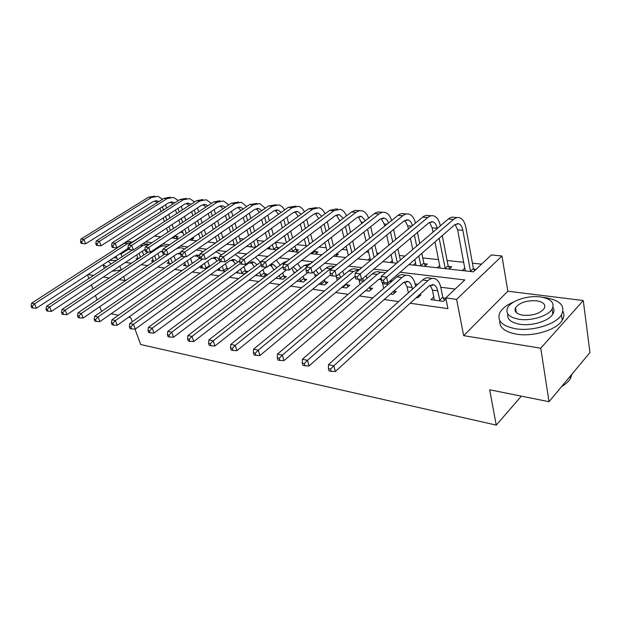 <?xml version="1.0" encoding="UTF-8"?>
<svg xmlns="http://www.w3.org/2000/svg" width="621" height="621" viewBox="0 0 621 621"><rect width="100%" height="100%" fill="white"/><g stroke="black" fill="none" stroke-linecap="round" stroke-linejoin="round"><path stroke-width="0.93" d="M408.913 264.593L473.427 271.819L491.32 254.952L501.947 255.992L456.598 299.376L445.769 297.917L464.818 279.947L400.118 272.239M507.846 291.202L463.677 335.658L540.751 348.202L549.042 401.709L589.95 352.542L583.266 300.533L507.846 291.202L501.947 255.992M132.343 242.066L162.454 222.83M481.57 264.142L472.426 263.18M463.708 262.264L447.112 260.51M438.542 259.609L422.769 257.94M405.032 256.069L399.35 255.472M379.051 253.337L376.8 253.096M368.633 252.235L366.087 251.963M347.023 249.952L342.07 249.432M326.188 247.756L319 247.003M306.083 245.637L296.838 244.658M285.311 243.448L275.522 242.415M264.119 241.212L257.257 240.49M243.735 239.062L239.621 238.627M224.096 236.989L222.551 236.826M198.875 234.334L197.812 234.218M182.962 232.65L180.082 232.347M540.751 348.202L583.266 300.533M101.596 311.455L99.764 306.689M97.132 299.865L95.455 295.503M92.917 288.897L91.38 284.907M88.919 278.503L87.514 274.855M175.51 238.433L178.18 236.648L176.185 236.422M191.074 240.18L193.752 238.355L192.005 238.161M232.557 244.829L234.063 243.758M249.976 246.778L251.552 245.637M267.985 248.796L269.63 247.577M279.489 247.787L277.106 247.523M295.775 251.909L298.46 249.867L295.953 249.595M315.375 254.105L318.053 252.025L315.452 251.738M335.674 256.38L338.344 254.261L336.279 254.028M367.958 260.005L370.054 258.266M390.198 262.497L392.41 260.618M413.291 265.082L415.62 263.056M424.694 266.362L427.31 264.041L424.19 263.7M437.285 267.767L439.738 265.563M449.138 269.103L451.731 266.727L448.494 266.37M462.234 270.57L464.811 268.163L465.3 270.74M476.004 269.398L473.761 269.149M125.38 262.396L131.396 263.257M141.27 264.678L147.713 265.602M157.703 267.03L164.604 268.024M174.711 269.467L182.093 270.531M192.324 271.998L200.218 273.131M210.573 274.614L219.011 275.825M229.491 277.323L238.511 278.619M249.114 280.141L258.755 281.523M269.491 283.06L279.792 284.542M290.659 286.095L301.666 287.678M312.666 289.254L324.426 290.939M335.565 292.538L348.133 294.338M359.404 295.953L372.841 297.886M384.259 299.516L398.62 301.581M410.178 303.234L447.92 308.653L445.769 297.917M455.154 289.06L440.77 287.236M430.788 285.963L429.328 285.776M417.817 284.317L415.146 283.976M405.311 282.726L403.541 282.501M392.161 281.049L390.547 280.847M380.844 279.613L378.802 279.349M367.554 277.921L366.91 277.835M292.056 268.311L291.552 268.249M271.874 265.749L269.343 265.423M252.405 263.273L249.106 262.854M233.628 260.882L230.174 260.44M215.495 258.577L211.901 258.119M197.983 256.349L194.257 255.875M180.742 254.152L177.202 253.702M162.523 251.839L160.707 251.606M137.792 257.847L136.17 258.926L137.606 259.12M153.108 259.904L151.431 261.037L153.946 261.379M168.912 262.015L167.181 263.211L170.853 263.715M185.252 264.204L183.451 265.454L188.357 266.137M202.135 266.456L200.273 267.783L206.49 268.637M219.593 268.784L217.66 270.182L225.291 271.237M228.567 268.846L227.154 268.652M235.77 272.689L244.519 273.892L247.795 271.447L245.373 271.121M255.402 275.398L263.467 276.508L266.751 274.016L264.236 273.675M275.771 278.208L283.106 279.225L286.382 276.671L283.781 276.322M296.931 281.134L303.467 282.035L306.735 279.434L304.042 279.062M318.93 284.17L324.597 284.954L327.857 282.291L325.062 281.911M341.806 287.337L346.534 287.989L349.794 285.264L346.883 284.868M365.629 290.62L369.332 291.133L372.577 288.346L369.549 287.934M390.446 294.051L393.039 294.408L396.268 291.552L393.667 291.202M416.326 297.63L417.716 297.816L420.914 294.897L419.524 294.703M433.893 296.916L430.951 299.648L443.417 301.371L445.979 298.949M445.839 298.266L443.177 297.909M549.042 401.709L489.651 389.786L496.249 425.106L521.345 396.151M496.249 425.106L140.695 344.508L134.982 329.091M463.677 335.658L456.598 299.376M122.034 256.791L121.033 254.028L119.729 253.849M119.092 279.597L125.163 280.583L123.672 276.516M121.281 269.995L119.845 266.06M117.524 259.749L116.212 256.147M87.996 274.536L93.577 275.445M103.28 277.028L109.273 277.998M132.265 321.756L130.767 317.711L128.539 317.261M118.425 315.227L111.128 313.768M154.513 236.081L160.862 236.795M171.621 237.998L178.452 238.767M189.335 239.985L196.686 240.808M207.693 242.043L215.596 242.927M226.735 244.177L235.227 245.124M246.49 246.39L255.611 247.414M267.014 248.687L276.803 249.789M288.338 251.078L298.848 252.258M310.523 253.562L321.802 254.827M333.609 256.155L345.718 257.505M357.665 258.848L370.652 260.3M382.738 261.658L396.679 263.219M128.485 249.161L121.033 254.028M387.861 270.772L373.889 269.11M361.779 267.667L348.769 266.114M336.799 264.693L324.682 263.25M312.86 261.837L301.573 260.494M289.891 259.104L279.372 257.847M267.837 256.473L258.041 255.309M246.638 253.95L237.517 252.863M226.254 251.521L217.769 250.511M206.638 249.184L198.736 248.245M187.744 246.933L180.4 246.056M169.533 244.759L162.702 243.944M151.966 242.671L145.624 241.911M140.455 257.226L139.073 253.329M138.11 258.786L136.736 254.874M142.333 251.171L143.699 255.06M128.19 248.338L36.414 308.171L32.96 307.985L32.23 306.231L31.05 305.982L31.787 307.729L32.96 307.985M31.05 305.982L31.64 303.18L124.433 243.261C126.901 241.716 129.416 241.321 131.97 242.074M31.64 303.18L34.582 303.793L127.468 243.634L132.824 242.074M32.23 306.231L34.582 303.793L36.414 308.171M165.543 204.79L166.622 208.051M168.726 214.392L169.921 217.987M172.102 224.546L173.414 228.505M175.673 235.297L176.869 237.525M167.918 232.138L166.583 228.163M164.379 221.588L163.168 217.979M161.033 211.621L159.939 208.353M172.902 238.138L172.591 237.346M170.325 230.546L168.997 226.58M166.801 220.013L165.605 216.411M163.478 210.053L162.391 206.793M157.245 202.586L154.831 200.901M158.821 201.592L157.26 200.932L152.945 201.685L85.644 243.812L82.368 243.556L81.7 241.802L80.497 241.647L81.165 243.401L82.368 243.556M80.497 241.647L80.971 239.062L148.458 197.237L154.854 196.12M80.971 239.062L83.982 239.434L151.516 197.455L157.913 196.337L162.57 199.232M81.7 241.802L83.982 239.434L85.644 243.812M172.809 237.99L175.883 235.933M156.088 259.927L154.621 255.689M153.457 261.317L152.207 257.319M157.889 253.492L159.349 257.723M144.972 249.456L51.442 311.354L47.949 311.168L47.212 309.39L45.993 309.134L46.73 310.904L47.949 311.168M45.993 309.134L46.559 306.269L132.529 249.906M46.559 306.269L49.61 306.906L142.915 245.536L149.762 244.123M142.69 243.843L147.332 243.937M47.212 309.39L49.61 306.906L51.442 311.354M172.242 262.753L170.682 258.15M169.277 263.498L168.182 259.857M173.958 255.906L175.51 260.51M162.648 250.845L160.358 251.831L67.006 314.653L63.466 314.467L62.737 312.658L61.471 312.386L62.209 314.195L63.466 314.467M61.471 312.386L62.022 309.475L148.279 252.01M62.022 309.475L65.182 310.127L158.875 247.507C161.359 245.9 163.882 245.481 166.436 246.242L167.018 246.452M160.404 245.481L163.199 245.854M62.737 312.658L65.182 310.127L67.006 314.653M188.939 265.726L187.286 260.711M185.617 265.757L184.693 262.52M190.562 258.429L192.207 263.428M180.773 253.927L179.252 252.902M180.89 252.832L176.845 253.935L83.136 318.068L79.558 317.882L78.828 316.042L77.516 315.771L78.246 317.603L79.558 317.882M77.516 315.771L78.044 312.798L164.565 254.183L163.921 252.289L162.492 252.103L163.137 254.005L168.043 254.455L236.259 208.089L240.575 207.243L243.261 208.912M78.044 312.798L81.32 313.473L175.378 249.541C177.862 247.903 180.385 247.469 182.947 248.245L184.678 249.029M178.227 247.531L179.601 247.841M78.828 316.042L81.32 313.473L83.136 318.068M181.231 206.319L182.388 209.89M184.499 216.403L185.78 220.339M187.969 227.084L189.374 231.423M191.804 238.301L192.401 239.279M183.793 235.173L182.364 230.826M180.144 224.057L178.856 220.113M176.713 213.577L175.541 209.999M186.277 233.504L184.864 229.157M182.652 222.403L181.371 218.46M179.236 211.94L178.072 208.361M172.933 204.014L170.379 202.097M174.641 202.927L172.855 202.112L168.539 202.881L101.006 245.792L97.691 245.536L97.023 243.758L95.781 243.595L96.449 245.373L97.691 245.536M95.781 243.595L96.239 240.956L163.96 198.363L170.364 197.214M96.239 240.956L99.352 241.344L167.119 198.588L173.531 197.439L178.336 200.567M97.023 243.758L99.352 241.344L101.006 245.792M197.424 207.926L198.666 211.831M200.785 218.53L202.151 222.838M204.348 229.778L205.846 234.528M200.187 238.41L198.658 233.643M196.43 226.681L195.048 222.357M192.898 215.642L191.641 211.722M202.749 236.655L201.235 231.889M199.023 224.942L197.649 220.626M195.514 213.911L194.264 209.999M189.133 205.512L186.432 203.331M190.973 204.317L188.963 203.331L184.639 204.123L116.895 247.849L113.542 247.585L112.882 245.776L111.594 245.613L112.254 247.422L113.542 247.585M111.594 245.613L112.028 242.927L179.974 199.52L186.385 198.355M112.028 242.927L115.25 243.331L183.234 199.76L189.646 198.588L194.614 201.957M112.882 245.776L115.25 243.331L116.895 247.849M214.152 209.603L215.471 213.88M217.598 220.773L219.058 225.485M221.262 232.642L222.869 237.851M217.117 241.864L215.487 236.64M213.244 229.467L211.769 224.732M209.611 217.824L208.276 213.531M219.772 240.009L218.15 234.792M215.929 227.628L214.462 222.908M212.32 215.999L210.993 211.714M205.854 207.088L203.013 204.612M207.833 205.776L205.598 204.596L201.274 205.404L133.344 249.968L129.952 249.712L129.3 247.872L127.965 247.701L128.617 249.533L129.952 249.712M127.965 247.701L128.368 244.961L196.508 200.723L202.927 199.527M128.368 244.961L131.706 245.38L199.884 200.971L206.296 199.768L211.419 203.409M129.3 247.872L131.706 245.38L133.344 249.968M206.281 268.614L204.441 263.397M202.508 268.093L201.763 265.299M207.732 261.061L209.634 266.393M199.395 258.383L196.244 255.068M199.76 255.534L198.992 255.208L193.899 256.108L99.865 321.608L96.247 321.43L95.518 319.559L94.159 319.272L94.889 321.142L96.247 321.43M94.159 319.272L94.656 316.236L181.503 256.372M94.656 316.236L98.056 316.943L185.105 256.721M196.096 250.069L200.016 250.31L202.811 251.854M95.518 319.559L98.056 316.943L99.865 321.608M205.955 268.078L209.23 265.734M231.439 211.365L232.844 216.046M234.971 223.141L236.523 228.311M238.736 235.693L240.451 241.398M234.396 245.031L232.875 239.838M230.624 232.433L229.048 227.247M226.89 220.121L225.462 215.425M237.354 243.611L235.631 237.89M233.395 230.492L231.835 225.314M229.685 218.204L228.272 213.515M223.125 208.741L220.152 205.931M225.252 207.305L222.792 205.9L218.476 206.723L150.383 252.173L146.952 251.909L146.3 250.038L144.918 249.859L145.57 251.73L146.952 251.909M144.918 249.859L145.298 247.073L213.608 201.965L220.02 200.746M145.298 247.073L148.761 247.5L217.094 202.221L223.506 200.987L228.792 204.93M146.3 250.038L148.761 247.5L150.383 252.173M103.008 264.748L106.649 266.883M103.078 264.856L104.336 268.396M111.097 263.964L108.302 261.301M109.715 260.378L116.383 260.494M113.79 257.723L116.903 258.049M112.106 271.183L121.173 270.065M514.056 301.798C506.992 304.764 502.273 308.358 499.905 312.573C496.567 320.583 501.822 325.986 515.671 328.765C532.298 331.606 556.005 324.387 561.5 314.8C565.607 305.874 560.111 300.137 545.013 297.591L543.096 297.381M499.804 320.7C499.137 327.422 504.718 331.909 516.571 334.16C533.16 337.063 556.796 329.867 562.269 320.242C564.178 317.114 564.411 314.172 562.96 311.393M552.954 307.31C554.328 309.405 554.289 311.672 552.837 314.102C548.956 321.018 531.956 326.266 519.909 324.263C510.873 322.586 506.852 319.178 507.854 314.024M540.293 296.916C527.858 295.169 511.161 300.649 507.66 307.62C505.168 313.45 508.979 317.339 519.094 319.287C531.165 321.243 548.211 315.988 552.108 309.095C554.995 302.792 551.052 298.732 540.293 296.916M522.944 315.22C532.702 315.856 539.781 313.644 544.182 308.59C545.991 304.585 543.468 301.992 536.606 300.805C526.748 300.269 519.723 302.551 515.531 307.643C513.885 311.455 516.361 313.978 522.944 315.22M561.749 386.441C565.84 384.065 568.758 381.395 570.482 378.437L571.949 374.184M571.242 375.03L570.404 377.863M565.009 384.306L561.601 386.611M223.878 271.043L222.202 266.199M219.974 270.5L219.415 268.21M225.493 263.816L227.674 269.498M217.094 261.053L213.826 257.304M219.283 259.26L216.644 257.436L211.544 258.352L117.229 325.288L113.558 325.109L112.836 323.207L111.431 322.912L112.153 324.806L113.558 325.109M111.431 322.912L111.904 319.807L199.993 257.963M111.904 319.807L115.428 320.537L202.663 259.066M215.557 252.072L217.676 252.444L221.449 254.944M112.836 323.207L115.428 320.537L117.229 325.288M223.544 270.5L226.828 268.109M242.097 273.558L240.583 269.134M238.053 272.999L237.688 271.268M243.874 266.704L246.265 272.588M235.398 263.855L232.029 259.632M237.89 262.039L234.909 259.733L229.817 260.688L135.262 329.107L131.543 328.928L130.829 326.995L129.362 326.685L130.084 328.618L131.543 328.928M129.362 326.685L129.805 323.518L219.314 259.462M129.805 323.518L133.468 324.278L220.89 261.472M235.289 254.47L240.622 258.336M130.829 326.995L133.468 324.278L135.262 329.107M241.755 273.007L245.039 270.57M260.96 276.166L259.617 272.215M256.768 275.584L256.613 274.482M262.908 269.731L265.167 275.219M254.338 266.813L250.884 262.039M257.04 264.802L253.834 262.116L248.757 263.094L154 333.081L150.235 332.903L149.529 330.931L148 330.613L148.714 332.577L150.235 332.903M148 330.613L148.419 327.376L239.784 260.657M148.419 327.376L152.223 328.16L240.211 263.646M255.503 257.179L260.455 262.248M149.529 330.931L152.223 328.16L154 333.081M260.618 275.6L263.894 273.116M280.498 278.868L279.349 275.452M273.946 269.933L270.477 264.569M282.633 272.914L284.752 277.944M276.865 267.705L273.45 264.593L270.562 264.499M266.293 267.177L173.492 337.211L169.68 337.032L168.974 335.03L167.391 334.696L168.097 336.691L169.68 337.032M167.391 334.696L167.771 331.381L261.092 261.775M167.771 331.381L171.738 332.204L261.107 265.252M276.283 260.183L280.25 265.128M168.974 335.03L171.738 332.204L173.492 337.211M280.156 278.293L283.432 275.747M300.766 281.662L299.811 278.86M294.284 273.217L291.808 268.047M303.087 276.267L305.058 280.77M297.42 270.772L293.19 266.983M286.537 269.902L193.783 341.503L189.917 341.333L189.219 339.291L187.573 338.95L188.272 340.983L189.917 341.333M187.573 338.95L187.915 335.557L283.254 262.838L287.43 260.983M187.915 335.557L192.044 336.411L283.075 266.657M297.692 263.498L300.766 268.156M189.219 339.291L192.044 336.411L193.783 341.503M300.417 281.08L303.692 278.487M249.316 213.213L250.806 218.336M252.941 225.656L254.587 231.322M256.807 238.945L258.678 245.179M251.901 246.995L250.845 243.246M248.586 235.6L246.917 229.917M244.744 222.566L243.23 217.428M255.573 247.406L253.702 241.189M251.466 233.55L249.797 227.876M247.647 220.54L246.141 215.409M240.971 210.48L237.874 207.305M162.492 252.103L162.842 249.254L231.291 203.246L238.674 202.066M162.842 249.254L166.428 249.704L234.901 203.509L241.305 202.252L246.747 206.529M163.921 252.289L166.428 249.704L168.043 254.455M255.479 247.243L258.569 244.992M267.798 215.153L269.382 220.773M271.517 228.334L273.271 234.544M275.499 242.431L276.78 246.987L277.952 248.936M269.995 249.021L269.436 246.902M267.177 238.984L265.392 232.751M263.226 225.167L261.612 219.531M273.791 249.448L272.394 244.721M270.151 236.818L268.381 230.593M266.23 223.024L264.631 217.397M259.415 212.32L256.209 208.726M261.891 210.597L258.98 208.64L254.664 209.502L186.354 256.815L182.846 256.551L182.201 254.618L180.719 254.424L181.355 256.357L182.846 256.551M180.719 254.424L181.037 251.521L249.588 204.581L257.094 203.377M181.037 251.521L184.763 251.986L253.329 204.852L259.725 203.564L265.314 208.206M182.201 254.618L184.763 251.986L186.354 256.815M273.69 249.277L276.78 246.987M286.933 217.203L288.618 223.366M290.752 231.175L292.607 238.006M294.835 246.172L296.846 251.101M286.413 242.625L284.519 235.778M282.345 227.93L280.638 221.751M292.638 251.559L291.746 248.509M289.495 240.327L287.616 233.488M285.466 225.656L283.774 219.492M278.503 214.276L275.196 210.201M281.158 212.374L278.029 210.084L273.729 210.969L205.365 259.275L201.809 259.004L201.173 257.032L199.628 256.838L200.265 258.802L201.809 259.004M199.628 256.838L199.923 253.873L268.536 205.955L276.174 204.728M199.923 253.873L203.781 254.354L272.409 206.234L278.79 204.914C281.142 205.59 283.06 207.274 284.534 209.968M201.173 257.032L203.781 254.354L205.365 259.275M292.538 251.389L295.627 249.044M306.751 219.368L308.536 226.129M310.663 234.226L312.635 241.724M314.863 250.201L316.392 253.321M306.332 246.545L304.321 239.015M302.148 230.888L300.339 224.103M312.146 253.748L311.781 252.592M309.53 244.1L307.542 236.578M305.392 228.474L303.599 221.705M298.243 216.349L294.859 211.73M301.115 214.261L297.762 211.575L293.477 212.483L225.105 261.821L221.511 261.55L220.882 259.547L219.275 259.345L219.904 261.34L221.511 261.55M219.275 259.345L219.531 256.318L288.167 207.383L295.938 206.133M219.531 256.318L223.544 256.815L292.18 207.67L298.546 206.319C300.999 207.041 302.97 208.881 304.437 211.831M220.882 259.547L223.544 256.815L225.105 261.821M312.045 253.57L315.126 251.187M327.29 221.666L329.169 229.095M331.296 237.486L333.384 245.745M335.883 254.346L336.629 255.619M326.964 250.783L324.837 242.485M322.672 234.063L320.754 226.603M330.294 248.175L328.183 239.892M326.041 231.486L324.139 224.041M318.689 218.561L315.243 213.321M321.787 216.248L318.224 213.127L313.954 214.059L245.621 264.468L241.98 264.197L241.359 262.155L239.698 261.946L240.311 263.979L241.98 264.197M239.698 261.946L239.908 258.856L308.528 208.858L316.431 207.585M239.908 258.856L244.084 259.368L312.689 209.161L319.023 207.771C321.593 208.547 323.603 210.558 325.062 213.81M241.359 262.155L244.084 259.368L245.621 264.468M321.794 284.565L321.041 282.462M315.39 276.687L313.706 271.967M324.309 279.807L326.126 283.704M318.728 274.016L315.848 270.267M307.62 272.689L214.913 345.982L211.008 345.812L210.317 343.739L208.594 343.374L209.285 345.447L211.008 345.812M208.594 343.374L208.897 339.904L304.267 265.423L310.679 263.552M208.897 339.904L213.197 340.797L306.13 267.868M319.784 267.139L322.043 271.361M210.317 343.739L213.197 340.797L214.913 345.982M321.437 283.976L324.705 281.321M348.583 224.103L350.57 232.277M352.681 240.995L354.894 250.116M348.358 255.378L346.107 246.226M343.949 237.47L341.923 229.258M339.866 220.921L336.388 214.982M351.82 252.592L349.584 243.455M347.45 234.722L345.447 226.533M343.203 218.367L339.446 214.734L335.2 215.697L266.952 267.224L263.273 266.952L262.667 264.872L260.929 264.655L261.542 266.727L263.273 266.952M260.929 264.655L261.107 261.495L329.642 210.387L335.953 208.974L337.692 209.098M261.107 261.495L265.446 262.031L333.958 210.705L340.269 209.277C342.955 210.115 345.004 212.328 346.433 215.906M262.667 264.872L265.446 262.031L266.952 267.224M343.623 287.585L343.087 286.265M337.296 280.358L336.14 276.182M346.347 283.556L348.001 286.762M340.828 277.455L339.004 274.094M330.442 274.839L236.95 350.648L232.991 350.485L232.308 348.365L230.515 347.993L231.198 350.104L232.991 350.485M230.515 347.993L230.771 344.438L326.095 268.117C328.579 266.184 331.063 265.633 333.539 266.471L334.455 266.58M230.771 344.438L235.258 345.361L330.558 268.668L334.16 266.82M342.598 271.16L344.119 274.754M232.308 348.365L235.258 345.361L236.95 350.648M343.266 286.98L346.526 284.263M370.683 226.696L372.771 235.708M374.874 244.783L377.203 254.866M370.465 260.284L368.168 250.263M366.017 241.15L363.883 232.099M361.841 223.436L358.34 216.713M374.145 257.405L371.793 247.305M369.666 238.208L367.554 229.18M365.42 220.634L361.476 216.403L357.254 217.389L289.169 270.096L285.443 269.817L284.845 267.705L283.036 267.472L283.634 269.584L285.443 269.817M283.036 267.472L283.168 264.243L351.564 211.986L355.15 210.364L359.761 210.659M283.168 264.243L287.686 264.802L356.05 212.304L359.171 210.775L362.322 210.845C365.125 211.753 367.221 214.183 368.602 218.134M284.845 267.705L287.686 264.802L289.169 270.096M366.312 290.721L366.041 290.271M360.064 284.247L358.767 279.248M369.285 287.484L370.721 289.937M363.774 281.111L362.78 278.464M355.142 276.252L259.943 355.522L255.937 355.359L255.27 353.202L253.391 352.806L254.067 354.964L255.937 355.359M253.391 352.806L253.601 349.165L348.785 270.911C351.269 268.932 353.729 268.365 356.182 269.211L357.944 269.421M253.601 349.165L258.289 350.135L353.434 271.486L359.621 269.46M366.157 275.623L367.042 278.355M255.27 353.202L258.289 350.135L259.943 355.522M393.621 229.467L395.818 239.427M397.898 248.897L400.366 260.067M392.829 262.792L391.067 254.649M388.932 245.14L386.681 235.134M384.663 226.122L384.174 223.948L381.139 218.514M397.324 262.667L394.84 251.474M392.728 241.98L390.516 232.006M388.467 223.055C387.566 220.393 386.2 218.755 384.368 218.134L380.176 219.151L312.301 273.085L308.536 272.805L307.954 270.647L306.068 270.407L306.658 272.565L308.536 272.805M306.068 270.407L306.145 267.1L374.774 213.314L377.902 211.978L382.691 212.289M306.145 267.1L310.857 267.69L379.004 213.973C381.069 212.39 383.141 211.885 385.23 212.467C388.164 213.461 390.298 216.147 391.61 220.525M307.954 270.647L310.857 267.69L312.301 273.085M387.613 285.016L387.015 282.78M383.739 288.392L382.264 282.345M390.485 280.607L390.865 282.182M393.334 291.497L394.351 293.252M381.449 280.513L379.936 278.65M381.278 278.224L378.453 279.636L283.968 360.607L279.908 360.452L279.248 358.255L277.292 357.843L277.952 360.033L279.908 360.452M277.292 357.843L277.447 354.102L372.398 273.822C374.867 271.796 377.312 271.214 379.734 272.06L381.713 272.301M277.447 354.102L282.345 355.119L377.234 274.42C379.703 272.386 382.14 271.796 384.562 272.642L385.292 272.968M279.248 358.255L282.345 355.119L283.968 360.607M417.452 232.433L419.749 243.471M421.822 253.376L423.848 263.087L425.369 265.757M416.047 265.392L414.844 259.431M412.732 249.479L410.372 238.394M408.37 229.002L407.702 225.842L404.838 220.401M420.937 265.935L418.779 256.015M416.691 246.087L414.37 235.033M412.391 225.671C411.56 222.551 410.147 220.641 408.152 219.935L403.999 220.983L336.427 276.198L332.615 275.918L332.049 273.721L330.085 273.473L330.651 275.67L332.615 275.918M330.085 273.473L330.108 270.088L398.022 215.355C400.079 213.74 402.136 213.228 404.201 213.818L406.53 213.981M330.108 270.088L335.022 270.702L402.874 215.704C404.923 214.082 406.98 213.57 409.037 214.16C412.119 215.246 414.277 218.219 415.496 223.094M332.049 273.721L335.022 270.702L336.427 276.198M420.828 265.749L423.848 263.087M412.429 289.161L412.057 287.469C411.335 284.356 410.007 282.384 408.082 281.546L403.2 282.788L309.079 365.932L304.965 365.777L304.329 363.533L302.28 363.106L302.916 365.342L304.965 365.777M408.37 292.809L407.058 286.817L404.527 281.849M302.28 363.106L302.373 359.264L307.496 360.327L402.02 277.478C404.473 275.39 406.895 274.777 409.278 275.639C412.204 276.881 414.207 279.861 415.286 284.573L415.651 286.265M418.391 295.743L418.942 296.698M302.373 359.264L396.982 276.857C399.435 274.777 401.857 274.171 404.255 275.025L406.468 275.297M304.329 363.533L307.496 360.327L309.079 365.932M355.15 276.663L355.701 278.907L357.75 279.171L357.199 276.927L355.15 276.663L355.111 273.201L360.242 273.838L427.714 217.513C429.748 215.852 431.781 215.316 433.815 215.922C436.982 217.086 439.132 220.3 440.258 225.578L440.312 225.865M442.23 235.638L448.137 265.749L449.728 268.559M440.173 268.093L434.995 241.926M433.023 232.107L432.162 227.814L429.484 222.38M445.257 268.668L439.171 238.293M437.231 228.505L437.176 228.218C436.423 224.724 435.003 222.59 432.907 221.813L428.793 222.885L361.608 279.45L357.75 279.171M355.111 273.201L422.66 217.148C424.702 215.495 426.743 214.967 428.777 215.565L431.339 215.743M357.199 276.927L360.242 273.838L361.608 279.45M445.148 268.474L448.137 265.749M440.002 300.898L437.696 290.814C437.005 287.639 435.709 285.629 433.815 284.791L428.987 286.071L335.363 371.498L331.195 371.35L330.574 369.06L328.431 368.61L329.052 370.892L331.195 371.35M434.312 300.114L432.488 290.131L430.151 285.202M328.431 368.61L328.462 364.674L333.826 365.785L427.861 280.661C430.291 278.519 432.682 277.89 435.034 278.751C437.906 280.017 439.87 283.044 440.902 287.841L442.804 297.257L444.551 300.3M328.462 364.674L422.606 280.009C425.043 277.882 427.434 277.253 429.794 278.123L432.263 278.418M330.574 369.06L333.826 365.785L335.363 371.498M439.629 300.246L442.804 297.257M381.333 280.001L381.861 282.291L384.003 282.571L383.475 280.273L381.333 280.001L381.224 276.454L386.588 277.121L453.578 219.392C455.604 217.692 457.607 217.14 459.61 217.746C462.723 218.926 464.818 222.209 465.897 227.589L473.404 268.52L474.63 270.694M465.261 270.903L457.623 229.871L455.146 224.453M470.547 271.501L462.847 230.29C462.125 226.727 460.735 224.554 458.678 223.762L454.619 224.872L387.908 282.85L384.003 282.571M381.224 276.454L448.323 219.011C450.349 217.319 452.36 216.776 454.362 217.381L457.165 217.575M383.475 280.273L386.588 277.121L387.908 282.85M470.439 271.299L473.404 268.52M124.433 243.261L127.468 243.634M148.458 197.237L151.516 197.455M140.548 245.248L142.915 245.536M157.61 247.352L158.875 247.507M163.96 198.363L167.119 198.588M179.974 199.52L183.234 199.76M196.508 200.723L199.884 200.971M213.608 201.965L217.094 202.221M273.807 269.444L274.474 269.53M293.966 272.076L295.495 272.277M283.254 262.838L284.76 263.025M231.291 203.246L234.901 203.509M249.588 204.581L253.329 204.852M268.536 205.955L272.409 206.234M288.167 207.383L292.18 207.67M308.528 208.858L312.689 209.161M314.886 274.8L317.347 275.119M304.267 265.423L307.737 265.858M339.726 220.37L340.51 220.432M329.642 210.387L333.958 210.705M336.605 277.634L340.06 278.084M326.095 268.117L330.558 268.668M361.531 222.124L363.332 222.271M351.564 211.986L356.05 212.304M359.171 280.576L363.712 281.166M348.785 270.911L353.434 271.486M384.174 223.948L387.069 224.181M374.347 213.64L379.004 213.973M382.637 283.634L387.442 284.263M372.398 273.822L377.234 274.42M407.702 225.842L411.785 226.176M398.022 215.355L402.874 215.704M407.058 286.817L412.057 287.469M396.982 276.857L402.02 277.478M432.162 227.814L437.176 228.218M422.66 217.148L427.714 217.513M432.488 290.131L437.696 290.814M422.606 280.009L427.861 280.661M457.623 229.871L462.847 230.29M448.323 219.011L453.578 219.392M155.491 200.8L157.26 200.932M179.943 252.809L180.882 252.933M171.085 201.98L172.855 202.112M187.193 203.199L188.963 203.331M203.828 204.464L205.598 204.596M196.997 254.959L198.992 255.208M221.029 205.761L222.792 205.9M570.179 376.303L570.482 378.437M516.354 312.635L515.531 307.643M552.837 314.102L552.108 309.095M561.5 314.8L562.269 320.242M214.649 257.187L216.644 257.436M232.922 259.485L234.909 259.733M251.854 261.868L253.834 262.116M271.478 264.344L273.45 264.593M293.081 267.061L293.803 267.154M238.813 207.111L240.575 207.243M257.218 208.509L258.98 208.64M276.275 209.945L278.029 210.084M296.015 211.443L297.762 211.575M316.485 212.995L318.224 213.127M337.723 214.602L339.446 214.734M359.769 216.271L361.476 216.403M382.668 218.01L384.368 218.134M406.476 219.811L408.152 219.935M406.196 281.313L408.082 281.546M431.246 221.689L432.907 221.813M431.96 284.558L433.815 284.791M457.04 223.638L458.678 223.762"/></g></svg>

